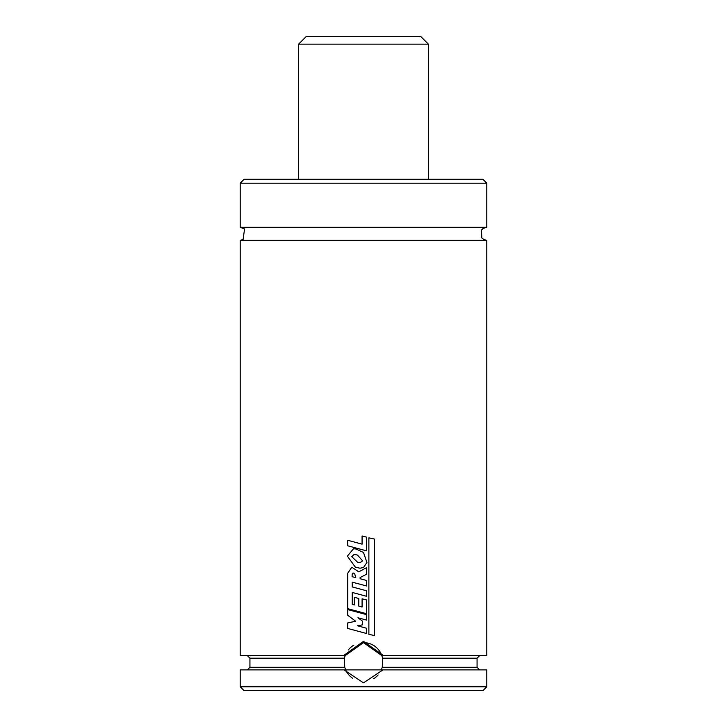 <?xml version="1.0" encoding="UTF-8"?>
<svg xmlns="http://www.w3.org/2000/svg" width="727" height="727" viewBox="0 0 727 727"><rect width="100%" height="100%" fill="white"/><g stroke="black" fill="none" stroke-linecap="round" stroke-linejoin="round"><path stroke-width="1.09" d="M363.5 690.65L244.099 690.65L240.201 686.761L486.799 686.761L482.901 690.65L363.5 690.65M486.799 686.761L486.799 669.885L382.956 669.885L363.5 682.862L344.044 669.885L240.201 669.885L240.201 686.761M344.044 669.885L345.661 669.885L344.044 669.885M486.799 240.292L484.064 239.683L481.819 237.956L481.474 230.095L483.21 228.387L486.799 227.315L240.201 227.315L244.554 228.978L243.082 239.619L240.201 240.292L486.799 240.292L486.799 655.609L381.857 655.609L382.575 658.208L382.266 667.286L381.339 669.885L382.956 669.885M381.575 669.331A19.465 19.465 0 0 1 381.339 669.885L345.661 669.885L344.734 667.286L344.425 658.208L345.143 655.609L240.201 655.609L240.201 240.292M345.143 655.609L363.5 642.632L381.857 655.609L383.438 655.609L363.5 641.332L343.562 655.609L345.143 655.609A19.465 19.465 0 0 0 344.889 656.372M240.201 183.186L486.799 183.186L482.901 179.287L244.099 179.287L240.201 183.186L240.201 227.315M462.136 179.287L264.864 179.287M353.813 645.212A19.465 19.465 0 0 0 348.324 649.911M345.443 669.385A19.465 19.465 0 0 0 348.306 674.274M348.606 674.629A19.465 19.465 0 0 0 352.759 678.327M373.514 678.791A19.465 19.465 0 0 0 378.122 674.947M382.111 656.372A19.465 19.465 0 0 0 364.881 642.677M357.984 617.768L362.591 621.221L362.591 624.802L357.539 625.793L366.626 628.264L366.626 633.517L347.742 628.455L347.742 622.93L355.694 621.258L347.742 615.287L347.742 609.599L366.581 614.624L366.581 620.086L357.975 617.768L362.591 621.221L362.591 624.802L357.557 625.793L363.5 627.419M366.581 620.086L363.5 619.259M363.5 613.806L347.742 609.599M366.617 633.517L363.5 632.681M355.785 577.611L352.077 576.702L352.213 573.939L353.04 572.958L354.603 573.539L355.776 577.611L352.077 576.702L352.195 573.939L353.031 572.958M347.77 573.167L351.813 567.214L358.784 571.849L366.599 567.642L366.599 574.221L360.101 577.556L360.119 578.737L366.626 580.491L366.626 585.989L352.25 582.173L352.25 586.934L366.644 590.797L366.644 596.313L352.25 592.45L352.25 604.382L354.322 604.946L354.322 597.276L358.802 598.521L358.811 606.127L362.082 607.036L362.082 598.803L366.644 599.993L366.644 613.724L347.742 608.69L347.77 573.167M351.813 567.214L358.793 571.84M366.635 613.724L363.5 612.888M362.082 598.803L363.5 599.175M354.34 597.276L358.811 598.521L358.802 606.127L362.082 607.036M352.277 592.46L352.25 604.382M352.277 604.382L354.34 604.946M366.635 596.313L363.5 595.477M352.277 582.173L352.25 586.934M352.277 586.934L363.5 589.951M366.617 585.989L363.5 585.162M363.5 575.811L360.101 577.556L360.119 578.737L363.5 579.646M363.5 569.314L366.599 567.642M360.138 562.616L357.593 562.235L351.741 556.7L354.131 554.401L357.466 555.046L362.591 560.844L360.138 562.616L357.584 562.235L351.741 556.7M351.768 556.7L354.14 554.401M355.394 567.224L347.388 556.137L353.486 548.749L356.076 549.012L363.5 552.502L366.926 562.462L363.5 567.505L360.065 568.205L355.394 567.224M363.5 567.505L360.065 568.205M353.486 548.749L356.085 549.012L363.5 552.502M366.626 550.875L347.706 545.795L347.706 540.27L362.073 544.169L362.073 535.981L366.626 537.162L366.626 550.875L363.5 550.039M362.082 535.981L363.5 536.344M362.082 544.169L347.706 540.27M374.578 635.562L368.88 634.371L368.871 537.862L374.578 539.08L374.578 635.562L368.871 634.371L368.88 537.862M298.606 44.138L428.394 44.138L420.606 36.35L306.394 36.35L298.606 44.138L298.606 179.287M344.734 667.286L249.934 667.286L247.344 669.885M382.575 658.208L477.066 658.208L477.066 667.286L382.266 667.286M344.425 658.208L249.934 658.208L249.934 667.286M477.066 667.286L479.656 669.885M249.934 658.208L247.344 655.609M477.066 658.208L479.656 655.609M486.799 183.186L486.799 227.315M428.394 44.138L428.394 179.287"/></g></svg>

